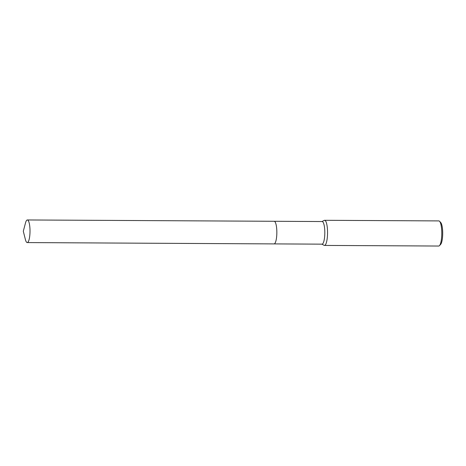 <?xml version="1.0" encoding="UTF-8"?>
<svg xmlns="http://www.w3.org/2000/svg" width="466" height="466" viewBox="0 0 466 466"><rect width="100%" height="100%" fill="white"/><g stroke="black" fill="none" stroke-linecap="round" stroke-linejoin="round"><path stroke-width="0.7" d="M274.847 243.433A11.306 2.714 -89.7 0 0 276.839 231.701A11.306 2.714 -89.7 0 0 274.963 221.758M274.119 243.899L322.035 244.155A11.306 2.714 -89.7 0 0 324.808 231.957A11.306 2.714 -89.7 0 0 322.157 221.542L274.241 221.286M321.866 244.155L324.097 245.326A12.565 3.017 -89.7 0 0 324.47 245.425A12.565 3.017 -89.7 0 0 327.546 231.87A12.565 3.017 -89.7 0 0 324.604 220.302A12.565 3.017 -89.7 0 0 324.225 220.395L321.989 221.542M324.47 245.425L438.698 246.036A12.565 3.017 -89.7 0 0 439.45 245.652A12.565 3.017 -89.7 0 0 441.78 232.482A12.565 3.017 -89.7 0 0 439.578 221.309A12.565 3.017 -89.7 0 0 438.838 220.913L324.604 220.302M439.45 245.652L440.603 244.44A11.306 2.714 -89.7 0 0 442.7 232.592A11.306 2.714 -89.7 0 0 440.72 222.532L439.578 221.309M27.453 242.541A11.306 2.714 -89.7 0 0 30.01 230.827A11.306 2.714 -89.7 0 0 27.354 219.964A11.306 2.714 -89.7 0 0 27.139 219.999A11.306 2.714 -89.7 0 0 25.49 222.969L23.3 231.247L25.403 239.547A11.306 2.714 -89.7 0 0 27.232 242.576A11.306 2.714 -89.7 0 0 27.453 242.541M27.232 242.576L274.066 243.904A11.312 2.714 -89.7 0 0 274.282 243.864A11.312 2.714 -89.7 0 0 276.845 232.155A11.312 2.714 -89.7 0 0 274.189 221.28L27.354 219.964"/></g></svg>
